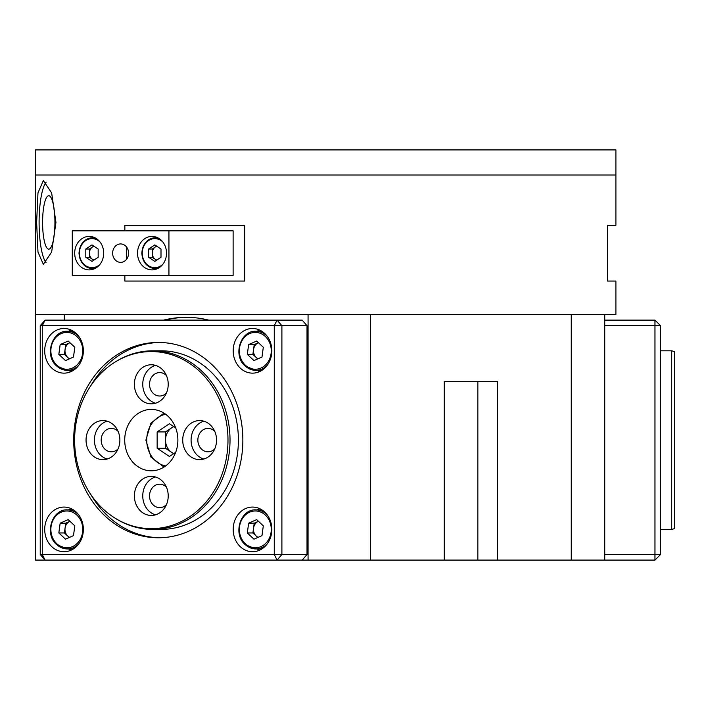 <?xml version="1.0" encoding="UTF-8"?>
<svg xmlns="http://www.w3.org/2000/svg" width="710" height="710" viewBox="0 0 710 710"><rect width="100%" height="100%" fill="white"/><g stroke="black" fill="none" stroke-linecap="round" stroke-linejoin="round"><path stroke-width="1.06" d="M83.363 529.403A22.321 19.33 -90 0 0 64.033 507.073A22.321 19.33 -90 0 0 44.703 529.403A22.321 19.33 -90 0 0 64.033 551.723A22.321 19.33 -90 0 0 83.363 529.403M71.009 508.582A22.321 19.33 -90 0 0 68.621 509.869M271.859 529.403A22.321 19.33 -90 0 0 252.52 507.073A22.321 19.33 -90 0 0 233.191 529.403A22.321 19.33 -90 0 0 252.52 551.723A22.321 19.33 -90 0 0 271.859 529.403M259.496 508.582A22.321 19.33 -90 0 0 257.118 509.869M271.859 350.811A22.321 19.33 -90 0 0 252.52 328.49A22.321 19.33 -90 0 0 233.191 350.811A22.321 19.33 -90 0 0 252.52 373.14A22.321 19.33 -90 0 0 271.859 350.811M259.496 329.999A22.321 19.33 -90 0 0 257.118 331.286M83.363 350.811A22.321 19.33 -90 0 0 64.033 328.49A22.321 19.33 -90 0 0 44.703 350.811A22.321 19.33 -90 0 0 64.033 373.14A22.321 19.33 -90 0 0 83.363 350.811M71.009 329.999A22.321 19.33 -90 0 0 68.621 331.286M242.855 440.111A97.66 84.579 -90 0 0 158.277 342.442A97.66 84.579 -90 0 0 73.698 440.111A97.66 84.579 -90 0 0 158.277 537.772A97.66 84.579 -90 0 0 242.855 440.111M307.013 554.51L302.176 560.092L45.076 560.092L40.239 554.51L40.239 325.704L42.28 325.704L42.28 554.51L274.273 554.51L274.273 325.704L42.28 325.704L45.076 320.121L302.176 320.121L307.013 325.704L281.897 325.704L281.897 554.51L307.013 554.51L307.013 325.704M68.621 370.345A22.321 19.33 -90 0 0 71.009 371.632M257.118 370.345A22.321 19.33 -90 0 0 259.496 371.632M257.118 548.936A22.321 19.33 -90 0 0 259.496 550.215M68.621 548.936A22.321 19.33 -90 0 0 71.009 550.215M40.239 554.51L42.28 554.51L45.076 560.092L35.5 560.092L35.5 175.024L615.898 175.024L615.898 225.248L607.529 225.248L607.529 281.053L615.898 281.053L615.898 314.539L604.742 314.539L604.742 560.092L302.176 560.092M277.06 560.092L281.897 554.51L274.273 554.51L277.06 560.092M45.076 320.121L40.239 325.704M274.273 325.704L281.897 325.704L277.06 320.121L274.273 325.704M258.103 537.337A8.573 7.419 -90 0 1 256.221 536.059L252.893 532.944L254.233 523.172L258.449 521.309A8.573 7.419 -90 0 0 258.236 521.397A8.573 7.419 -90 0 0 253.568 528.054A8.573 7.419 -90 0 0 256.221 536.059L257.757 537.497M261.972 535.624L253.967 539.174L247.311 532.944L248.651 523.172L256.656 519.622L263.312 525.853L261.972 535.624M252.893 532.944L247.311 532.944M254.233 523.172L248.651 523.172M674.5 528.648L671.713 529.403L671.713 350.811L674.5 351.565L674.5 528.648M660.548 350.811L671.713 350.811M660.548 529.403L671.713 529.403M325.704 149.908L615.898 149.908L615.898 175.024L35.5 175.024L35.5 149.908L325.704 149.908M69.615 358.754A8.573 7.419 -90 0 1 67.734 357.476L64.406 354.361L65.746 344.59L69.962 342.717A8.573 7.419 -90 0 0 69.749 342.815A8.573 7.419 -90 0 0 65.071 349.471A8.573 7.419 -90 0 0 67.734 357.476L69.269 358.914M73.485 357.041L65.48 360.591L58.823 354.361L60.164 344.59L68.16 341.04L74.825 347.27L73.485 357.041M64.406 354.361L58.823 354.361M65.746 344.59L60.164 344.59M173.861 426.674A14.182 12.283 -90 0 0 171.669 427.819A14.182 12.283 -90 0 0 165.528 440.111L165.528 448.294L157.15 448.294L169.441 456.486L175.69 452.323M173.622 453.699L171.669 452.394A14.182 12.283 -90 0 1 165.528 440.111L165.528 431.92L157.15 431.92L157.15 448.294M157.15 431.92L169.441 423.728L175.69 427.89M173.861 453.539A14.182 12.283 -90 0 1 171.669 452.394L165.528 448.294M165.528 431.92L173.622 426.515M208.722 320.121A122.777 106.331 -90 0 0 186.18 317.326A122.777 106.331 -90 0 0 163.637 320.121M186.881 317.334A122.777 106.331 -90 0 0 165.04 320.121M54.927 222.461A26.723 6.168 -90 0 0 48.812 195.729A26.723 6.168 -90 0 0 42.591 222.461A26.723 6.168 -90 0 0 48.812 249.183A26.723 6.168 -90 0 0 54.927 222.461M36.627 222.461L37.976 192.845L43.337 180.597L51.635 192.863L55.948 222.461L51.635 252.041L43.337 264.315L37.976 252.059L36.627 222.461M46.159 182.15A41.854 9.656 -90 0 0 39.103 222.461A41.854 9.656 -90 0 0 46.159 262.753M497.382 560.092L497.382 381.51L444.22 381.51L466.612 381.51L444.22 381.51L444.22 560.092M124.853 275.471L124.853 281.053L244.71 281.053L244.71 225.248L124.853 225.248L124.853 230.83M64.299 320.121L64.299 314.539L308.069 314.539L308.069 560.092M604.742 314.539L308.069 314.539M64.299 314.539L35.5 314.539M571.257 314.539L571.257 560.092M370.345 314.539L370.345 560.092M466.612 381.51L477.848 381.51L477.848 560.092M120.611 243.938A9.212 7.979 -90 0 0 112.633 253.15A9.212 7.979 -90 0 0 120.611 262.363A9.212 7.979 -90 0 0 128.581 253.15A9.212 7.979 -90 0 0 120.611 243.938M126.451 246.885L126.451 259.416M152.02 236.412A16.738 14.502 -90 0 0 137.527 253.15A16.738 14.502 -90 0 0 152.02 269.889A16.738 14.502 -90 0 0 166.522 253.15A16.738 14.502 -90 0 0 152.02 236.412M89.194 236.412A16.738 14.502 -90 0 0 74.692 253.15A16.738 14.502 -90 0 0 89.194 269.889A16.738 14.502 -90 0 0 103.695 253.15A16.738 14.502 -90 0 0 89.194 236.412M168.936 230.83L168.936 275.471L72.278 275.471L72.278 230.83L233.12 230.83L233.12 275.471L168.936 275.471M69.615 537.337A8.573 7.419 -90 0 1 67.734 536.059L64.406 532.944L65.746 523.172L69.962 521.309A8.573 7.419 -90 0 0 69.749 521.397A8.573 7.419 -90 0 0 65.071 528.054A8.573 7.419 -90 0 0 67.734 536.059L69.269 537.497M73.485 535.624L65.48 539.174L58.823 532.944L60.164 523.172L68.16 519.622L74.825 525.853L73.485 535.624M64.406 532.944L58.823 532.944M65.746 523.172L60.164 523.172M94.004 246.255A7.144 6.186 -90 0 0 92.513 246.965A7.144 6.186 -90 0 0 89.424 253.15L89.424 257.277L85.795 257.277L91.98 261.395L98.166 257.277L98.166 249.024L91.98 244.906L85.795 249.024L85.795 257.277M93.8 260.188L89.424 257.277M85.795 249.024L89.424 249.024L89.424 253.15A7.144 6.186 -90 0 0 92.513 259.336A7.144 6.186 -90 0 0 94.004 260.046M89.424 249.024L93.8 246.113M156.839 246.255A7.144 6.186 -90 0 0 155.348 246.965A7.144 6.186 -90 0 0 152.251 253.15L152.251 257.277L148.63 257.277L154.815 261.395L161.001 257.277L161.001 249.024L154.815 244.906L148.63 249.024L148.63 257.277M156.626 260.188L152.251 257.277M148.63 249.024L152.251 249.024L152.251 253.15A7.144 6.186 -90 0 0 155.348 259.336A7.144 6.186 -90 0 0 156.839 260.046M152.251 249.024L156.626 246.113M151.301 528.648A88.546 76.68 -90 0 0 227.981 440.111A88.546 76.68 -90 0 0 151.301 351.565A88.546 76.68 -90 0 0 115.712 361.674A88.546 76.68 -90 0 0 74.621 440.111A88.546 76.68 -90 0 0 115.712 518.54A88.546 76.68 -90 0 0 151.301 528.648M152.694 529.403L161.063 529.403A89.291 77.328 -90 0 0 232.108 475.38A89.291 77.328 -90 0 0 161.063 350.811L152.694 350.811A89.291 77.328 90 0 1 230.022 440.111A89.291 77.328 90 0 1 152.694 529.403A89.291 77.328 90 0 1 116.804 519.196L115.712 518.54M214.757 448.853A11.724 10.153 90 0 1 208.003 451.826A11.724 10.153 90 0 1 197.85 440.111A11.724 10.153 90 0 1 208.003 428.387A11.724 10.153 90 0 1 214.757 431.361M166.424 504.668A11.724 10.153 90 0 1 159.67 507.632A11.724 10.153 90 0 1 149.526 495.917A11.724 10.153 90 0 1 159.67 484.193A11.724 10.153 90 0 1 166.424 487.166M118.091 448.853A11.724 10.153 90 0 1 111.346 451.826A11.724 10.153 90 0 1 101.193 440.111A11.724 10.153 90 0 1 111.346 428.387A11.724 10.153 90 0 1 118.091 431.361M166.424 393.047A11.724 10.153 90 0 1 159.67 396.02A11.724 10.153 90 0 1 149.526 384.296A11.724 10.153 90 0 1 159.67 372.581A11.724 10.153 90 0 1 166.424 375.546M151.301 364.762A19.534 16.916 -90 0 0 134.385 384.296A19.534 16.916 -90 0 0 151.301 403.83A19.534 16.916 -90 0 0 168.217 384.296A19.534 16.916 -90 0 0 151.301 364.762M155.49 365.375A19.534 16.916 -90 0 0 142.754 384.296A19.534 16.916 -90 0 0 155.49 403.227M151.301 476.383A19.534 16.916 -90 0 0 134.385 495.917A19.534 16.916 -90 0 0 151.301 515.451A19.534 16.916 -90 0 0 168.217 495.917A19.534 16.916 -90 0 0 151.301 476.383M155.49 476.987A19.534 16.916 -90 0 0 142.754 495.917A19.534 16.916 -90 0 0 155.49 514.839M102.968 420.577A19.534 16.916 -90 0 0 86.052 440.111A19.534 16.916 -90 0 0 102.968 459.636A19.534 16.916 -90 0 0 119.884 440.111A19.534 16.916 -90 0 0 102.968 420.577M107.157 421.181A19.534 16.916 -90 0 0 94.43 440.111A19.534 16.916 -90 0 0 107.157 459.033M199.634 420.577A19.534 16.916 -90 0 0 182.718 440.111A19.534 16.916 -90 0 0 199.634 459.636A19.534 16.916 -90 0 0 216.55 440.111A19.534 16.916 -90 0 0 199.634 420.577M203.814 421.181A19.534 16.916 -90 0 0 191.088 440.111A19.534 16.916 -90 0 0 203.814 459.033M151.301 409.413A30.699 26.581 -90 0 0 124.72 440.111A30.699 26.581 -90 0 0 151.301 470.801A30.699 26.581 -90 0 0 177.882 440.111A30.699 26.581 -90 0 0 151.301 409.413M115.712 361.674L116.804 361.017A89.291 77.328 90 0 1 152.694 350.811M90.986 494.781A97.66 84.579 -90 0 0 159.67 537.754M159.67 342.46A97.66 84.579 -90 0 0 90.986 385.432M258.103 358.754A8.573 7.419 -90 0 1 256.221 357.476L252.893 354.361L254.233 344.59L258.449 342.717A8.573 7.419 -90 0 0 258.236 342.815A8.573 7.419 -90 0 0 253.568 349.471A8.573 7.419 -90 0 0 256.221 357.476L257.757 358.914M261.972 357.041L253.967 360.591L247.311 354.361L248.651 344.59L256.656 341.04L263.312 347.27L261.972 357.041M252.893 354.361L247.311 354.361M254.233 344.59L248.651 344.59M604.742 325.704L604.742 320.121L654.966 320.121L654.966 325.704L660.548 325.704L660.548 554.51L654.966 554.51L654.966 325.704L604.742 325.704L604.742 554.51L654.966 554.51L654.966 560.092L604.742 560.092L604.742 554.51M660.548 554.51L654.966 560.092M654.966 320.121L660.548 325.704M261.883 509.869L255.875 509.869A19.534 16.916 90 0 1 266.516 514.226A19.534 16.916 90 0 1 267.279 514.972M267.279 543.824A19.534 16.916 90 0 1 255.875 548.936A19.534 16.916 90 0 1 245.225 544.579M245.269 543.709A18.416 15.948 -90 0 0 267.705 540.993A18.416 15.948 -90 0 0 265.354 515.087A18.416 15.948 -90 0 0 242.918 517.803A18.416 15.948 -90 0 0 245.269 543.709M73.387 331.286L67.379 331.286A19.534 16.916 90 0 1 78.029 335.635A19.534 16.916 90 0 1 78.783 336.389M78.783 365.242A19.534 16.916 90 0 1 67.379 370.345A19.534 16.916 90 0 1 56.729 365.996M56.782 365.126A18.416 15.948 -90 0 0 79.218 362.411A18.416 15.948 -90 0 0 76.857 336.505A18.416 15.948 -90 0 0 54.43 339.22A18.416 15.948 -90 0 0 56.782 365.126M165.625 414.249A26.226 22.72 -90 0 0 146.721 440.111A26.226 22.72 -90 0 0 165.625 465.964M73.387 509.869L67.379 509.869A19.534 16.916 90 0 1 78.029 514.226A19.534 16.916 90 0 1 78.783 514.972M78.783 543.824A19.534 16.916 90 0 1 67.379 548.936A19.534 16.916 90 0 1 56.729 544.579M56.782 543.709A18.416 15.948 -90 0 0 79.218 540.993A18.416 15.948 -90 0 0 76.857 515.087A18.416 15.948 -90 0 0 54.43 517.803A18.416 15.948 -90 0 0 56.782 543.709M96.028 267.918A15.345 13.295 90 0 1 92.398 268.495A15.345 13.295 90 0 1 79.112 253.15A15.345 13.295 90 0 1 92.398 237.806A15.345 13.295 90 0 1 96.028 238.383M99.959 241.941A14.511 12.567 -90 0 0 86.611 240.033A14.511 12.567 -90 0 0 79.413 253.15A14.511 12.567 -90 0 0 86.611 266.268A14.511 12.567 -90 0 0 99.959 264.36M158.862 267.918A15.345 13.295 90 0 1 155.233 268.495A15.345 13.295 90 0 1 141.938 253.15A15.345 13.295 90 0 1 155.233 237.806A15.345 13.295 90 0 1 158.862 238.383M162.794 241.941A14.511 12.567 -90 0 0 149.446 240.033A14.511 12.567 -90 0 0 142.249 253.15A14.511 12.567 -90 0 0 149.446 266.268A14.511 12.567 -90 0 0 162.794 264.36M261.883 331.286L255.875 331.286A19.534 16.916 90 0 1 266.516 335.635A19.534 16.916 90 0 1 267.279 336.389M267.279 365.242A19.534 16.916 90 0 1 255.875 370.345A19.534 16.916 90 0 1 245.225 365.996M245.269 365.126A18.416 15.948 -90 0 0 267.705 362.411A18.416 15.948 -90 0 0 265.354 336.505A18.416 15.948 -90 0 0 242.918 339.22A18.416 15.948 -90 0 0 245.269 365.126M261.883 548.936L255.875 548.936L245.065 544.526C232.569 534.115 240.459 508.857 255.875 509.869M73.387 370.345L67.379 370.345L56.578 365.943C44.082 355.524 51.972 330.265 67.379 331.286M164.001 467.073L150.928 457.098L145.887 440.111L150.928 423.116L164.001 413.14M73.387 548.936L67.379 548.936L56.578 544.526C44.082 534.115 51.972 508.857 67.379 509.869M94.989 268.495L92.398 268.495C84.286 267.617 79.822 262.505 78.996 253.15C79.822 243.796 84.286 238.684 92.398 237.806L94.989 237.806M157.815 268.495L155.233 268.495C147.112 267.617 142.648 262.505 141.831 253.15C142.648 243.796 147.112 238.684 155.233 237.806L157.815 237.806M261.883 370.345L255.875 370.345L245.065 365.943C232.569 355.524 240.459 330.265 255.875 331.286"/></g></svg>
